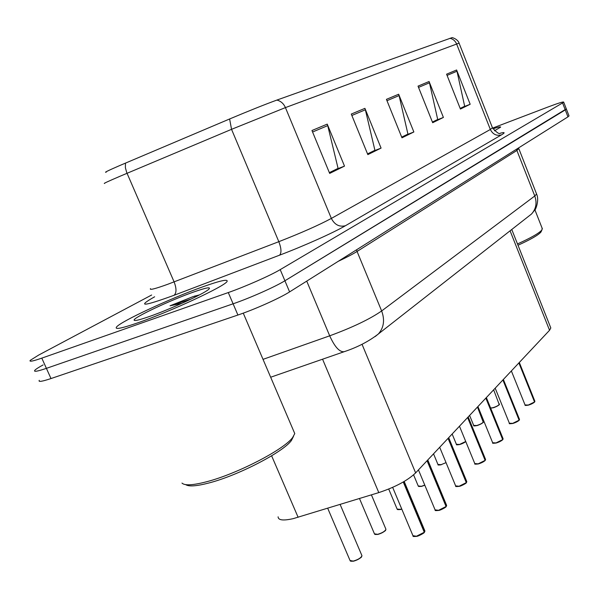 <?xml version="1.0" encoding="UTF-8"?>
<svg xmlns="http://www.w3.org/2000/svg" width="599" height="599" viewBox="0 0 599 599"><rect width="100%" height="100%" fill="white"/><g stroke="black" fill="none" stroke-linecap="round" stroke-linejoin="round"><path stroke-width="0.9" d="M550.533 327.271L550.81 327.96L549.545 330.281L415.631 472.903C407.582 480.548 395.303 487.114 378.793 492.603L293.233 518.637C283.23 520.875 278.191 520.269 278.101 516.817M138.429 322.614C171.247 311.248 225.029 286.12 227.036 281.478C228.331 278.857 220.35 280.602 203.083 286.719C171.471 297.89 120.639 321.408 116.513 327.032C114.536 329.824 121.837 328.357 138.429 322.614C171.247 311.248 225.029 286.12 227.036 281.478C228.331 278.857 220.35 280.602 203.083 286.719C171.471 297.89 120.639 321.408 116.513 327.032C114.536 329.824 121.837 328.357 138.429 322.614M494.452 130.807L500.622 127.153C500.854 126.509 498.293 127.055 492.932 128.8C498.293 127.055 500.854 126.509 500.622 127.153L494.452 130.807M106.188 172.19C103.724 172.752 108.284 170.52 119.875 165.489L229.612 118.976C249.334 110.68 265.087 104.383 276.873 100.078L452.208 37.587C458.782 39.534 459.351 44.056 459.074 43.143L285.431 107.603C283.604 103.537 280.751 101.029 276.873 100.078M39.279 380.328C38.074 382.155 41.982 381.563 50.997 378.553L237.908 315.029C254.8 309.369 279.995 298.062 289.602 291.893L567.957 116.865L565.269 109.902L566.31 108.891L284.907 280.774L565.269 109.902L562.573 102.938L563.689 102.1C563.352 101.553 558.066 103.208 547.823 107.071L492.588 128.111M237.908 315.029L233.101 303.805C249.97 298.04 275.226 286.786 284.907 280.774C275.226 286.786 249.97 298.04 233.101 303.805L46.4 368.355L233.101 303.805L228.286 292.559C245.133 286.689 270.449 275.488 280.205 269.625L562.573 102.938M34.772 370.347C33.522 372.076 37.4 371.41 46.4 368.355C37.4 371.41 33.522 372.076 34.772 370.347C35.745 369.231 38.523 367.419 43.106 364.926M151.644 295.007L38.665 355.072L30.25 360.343C28.962 361.983 32.81 361.249 41.795 358.135L228.286 292.559M456.603 69.986L470.17 104.263L460.429 109.055L446.592 74.179L456.603 69.986L456.985 71.221L447.071 75.392M364.918 108.352L381.076 148.103L367.838 154.617L351.284 114.057L364.918 108.352L365.375 109.782L351.86 115.472M327.241 124.12L344.5 166.11L329.667 173.411L311.959 130.515L327.241 124.12L327.735 125.625L312.573 132.005M429.071 81.509L443.402 117.434L432.673 122.713L418.027 86.129L429.071 81.509L429.468 82.797L418.536 87.402M398.664 94.23L413.857 131.975L401.974 137.822L386.43 99.352L398.664 94.23L399.091 95.585L386.976 100.692M463.828 106.644L460.227 108.531M373.971 150.746L367.599 154.018M337.095 168.843L329.398 172.767M436.821 119.897L432.456 122.166M407.021 134.52L401.742 137.246M413.857 131.975L407.065 134.633M401.697 137.134L407.926 134.079L399.091 95.585M443.402 117.434L436.866 120.002M432.411 122.061L437.697 119.471L429.468 82.797M344.5 166.11L337.147 168.97M329.345 172.639L338.068 168.364L327.735 125.625M381.076 148.103L374.016 150.866M367.546 153.898L374.907 150.282L365.375 109.782M470.17 104.263L463.866 106.749M460.182 108.426L464.667 106.233L456.985 71.221M567.957 116.865L568.975 115.802M424.496 532.167L424.923 531.028L424.279 532.429L416.612 536.337M424.504 532.002L403.516 481.843M392.659 487.369L412.936 535.671L416.447 536.247L424.287 532.256L403.262 481.993M446.262 506.447L446.637 505.421L445.97 506.739L438.708 510.415C440.025 510.543 446.584 506.994 446.053 506.687M446.262 506.282L427.267 460.504M418.446 469.901L435.076 509.846L438.558 510.318L446.068 506.514L427.065 460.721M439.688 447.273L455.637 485.871L459.081 486.246L466.292 482.622L459.223 486.343C460.376 486.478 466.823 483.071 466.277 482.787M466.299 482.644L448.254 438.154M466.292 482.622L448.067 438.356M459.47 426.211L474.775 463.544L478.182 463.843L485.123 460.369L478.324 463.94M485.13 460.406L467.789 417.353M485.123 460.369L467.609 417.54M181.984 483.094C184.702 485.744 192.871 485.31 206.498 481.776C236.957 473.996 284.263 449.437 292.671 437.472L294.768 433.586L293.42 430.441M185.683 484.636C188.797 486.747 196.509 486.201 208.819 483.004C238.028 475.569 283.305 452.035 291.428 440.475L293.51 436.327M199.519 294.873L192.871 296.707L170.034 305.797L181.984 303.296M149.488 316.482C170.116 309.294 203.9 293.78 208.639 289.399C211.544 286.614 206.453 287.52 193.365 292.117C170.356 300.204 133.143 317.695 134.109 320.121C134.401 321.169 139.53 319.956 149.488 316.482M170.034 305.797L191.261 298.998M194.413 296.161L199.153 295.067M518.008 245.238C530.677 239.495 538.329 235.085 540.979 232.015L541.474 230.907M517.491 243.943C530.954 237.87 539.093 233.213 541.893 229.979L542.155 228.271M477.92 406.556L492.648 442.706L496.017 442.931L502.696 439.606L496.144 443.028M502.703 439.644L486.014 397.946M502.696 439.606L485.841 398.125M495.186 388.174L509.367 423.216L512.692 423.366L519.131 420.184L512.819 423.463M519.146 420.221L503.055 379.796M519.131 420.184L502.898 379.961M511.366 370.946L525.046 404.939L528.325 405.029L534.548 401.966L528.445 405.126M534.555 402.011L519.026 362.777M534.548 401.966L518.884 362.934M271.624 455.809L298.122 517.296M322.569 359.205L378.793 492.603M362.021 344.253L415.631 472.903M510.078 230.802L549.545 330.281M229.612 118.976L231.543 129.332L278.827 241.682C301.364 232.869 318.878 225.112 331.359 218.418L285.431 107.603L231.543 129.332L120.639 175.994C108.097 181.355 102.758 183.833 104.623 183.421M150.491 288.613C149.226 290.328 154.946 288.898 167.66 284.315L278.827 241.682C281.395 248.458 281.635 252.958 279.561 255.181L174.084 295.277C143.109 306.531 136.557 307.07 154.415 296.909L154.639 296.79M125.476 163.1L125.378 167.69L126.703 172.482L174.107 281.897C176.615 288.471 176.608 292.926 174.084 295.277M449.924 38.284C453.031 38.957 455.262 40.859 456.61 43.982L490.349 129.466L492.438 127.737M459.104 43.21L492.528 127.969C496.736 132.596 499.326 134.363 500.292 133.255M500.113 133.248C504.942 131.997 505.399 132.536 501.483 134.865L345.413 225.733C334.01 232.479 303.978 245.942 279.561 255.181M41.795 358.135L50.997 378.553M280.205 269.625L289.602 291.893M345.413 225.733C339.326 227.193 334.639 224.752 331.359 218.418L490.349 129.466C492.812 134.356 496.526 136.153 501.483 134.865M263.028 359.355L329.697 335.822L306.733 281.118M344.328 351.643L344.103 351.725C339.536 352.212 334.736 346.911 329.697 335.822C352.571 327.398 369.89 319.11 381.645 310.956L357.064 251.453C352.789 254.141 346.484 257.443 338.165 261.351M375.161 336.571L378.381 333.957C383.877 327.66 384.97 319.993 381.645 310.956L534.772 195.985L516.892 150.469L357.064 251.453L356.615 249.753M528.43 216.434L531.5 214.03C536.075 208.939 537.161 202.926 534.772 195.985L536.584 194.024L536.404 193.559M518.719 148.522L516.892 150.469L516.585 149.166M327.698 508.244L350.041 560.499L353.268 561.098C358.135 559.653 361.032 557.864 361.961 555.707L361.766 555.258M361.789 556.299C360.471 558.35 357.693 559.983 353.44 561.188M353.358 561.203L350.767 561.226M416.537 536.36L413.669 536.39M404.183 481.454L424.743 530.609M424.743 531.642L424.519 532.069M359.482 498.518L374.442 533.821L377.655 534.315C382.319 532.923 385.082 531.238 385.936 529.261L385.771 528.872M385.771 529.808C384.558 531.695 381.907 533.23 377.819 534.413M377.744 534.428L375.109 534.473M388.714 489.054L397.115 509.045L400.304 509.45L401.757 509.03M397.249 509.375L401.809 509.165L400.454 509.539M400.387 509.554L397.714 509.629M413.587 474.857L418.222 485.969L421.389 486.298L424.773 485.1M418.342 486.261L421.509 486.403L424.826 485.235L421.531 486.388M421.479 486.403L418.776 486.493M433.541 453.825L437.929 464.435L441.066 464.682L446.038 462.645M441.186 464.787L441.208 464.779C438.7 465.131 437.652 465.101 438.034 464.689M441.156 464.787L438.438 464.906M438.64 510.43L435.743 510.49M427.776 459.965L446.48 505.054M459.163 486.358L456.236 486.448M466.479 482.405L466.673 481.319M478.272 463.948L475.329 464.06M485.295 460.167L485.467 459.201M452.148 434.005L456.378 444.278L459.485 444.465L465.73 441.485M456.842 444.713L459.568 444.57C462.121 443.799 464.188 442.803 465.775 441.59L459.613 444.555M469.601 415.421L473.667 425.387L476.744 425.507C480.6 424.294 482.831 423.014 483.438 421.674L483.356 421.471M483.318 422.048C482.472 423.351 480.323 424.534 476.871 425.597M477.47 407.035L483.266 422.258C484.389 422.003 479.282 425.155 476.849 425.612L474.101 425.777M490.618 408.039L492.962 407.702C496.691 406.519 498.84 405.298 499.409 404.048L499.334 403.868M499.296 404.4C498.503 405.62 496.429 406.751 493.082 407.792M493.044 407.799L490.641 408.091L493.067 407.807C495.418 407.342 500.375 404.318 499.252 404.595L493.643 389.814M496.099 443.035L493.157 443.178M502.853 439.419L503.01 438.558M512.774 423.478L509.831 423.643M519.281 420.004L519.43 419.233M528.408 405.134L525.473 405.328M534.69 401.802L534.817 401.113M511.763 229.492L550.81 327.96M563.689 102.1L569.043 115.966M270.666 377.228L344.103 351.725C357.378 347.323 368.804 341.4 378.381 333.957L531.5 214.03L535.064 209.672C534.72 211.237 539.804 200.994 536.584 194.024L518.547 147.931M340.12 504.44L361.961 555.707L361.452 556.943C362.328 556.643 358.18 559.99 353.403 561.211L350.213 560.941M413.1 536.083C412.629 536.547 413.789 536.637 416.582 536.36C418.102 536.464 424.811 532.743 424.279 532.429M371.41 494.864L385.936 529.261L385.509 530.347C386.467 530.048 382.012 533.395 377.789 534.428L374.6 534.203M435.218 510.206C434.672 510.648 435.825 510.722 438.685 510.43M455.757 486.178C455.158 486.605 456.303 486.665 459.201 486.358M466.471 482.562L466.801 481.633L448.703 437.674M474.887 463.821C474.243 464.232 475.381 464.277 478.301 463.955C481.394 462.99 483.663 461.851 485.108 460.534M485.287 460.317L485.579 459.478L468.186 416.926M135.097 320.502L134.109 320.121M291.428 440.475L292.671 437.472M294.768 433.586L243.261 313.142M540.979 232.015L541.893 229.979M542.402 228.893L534.929 209.897M459.59 444.57C457.074 444.93 456.034 444.915 456.468 444.503M476.849 425.612C474.333 426.046 473.292 426.039 473.749 425.582M492.745 442.946C492.056 443.35 493.187 443.38 496.129 443.035C499.064 442.122 501.243 441.029 502.681 439.763M502.846 439.561L503.108 438.797L486.366 397.564M509.45 423.426C508.723 423.815 509.839 423.83 512.804 423.478C515.634 422.587 517.738 421.539 519.116 420.333M519.273 420.146L519.513 419.442L503.37 379.452M525.113 405.126C524.694 405.56 525.802 405.56 528.43 405.141C531.133 404.288 533.162 403.277 534.533 402.116M534.682 401.936L534.892 401.3L519.318 362.477"/></g></svg>
